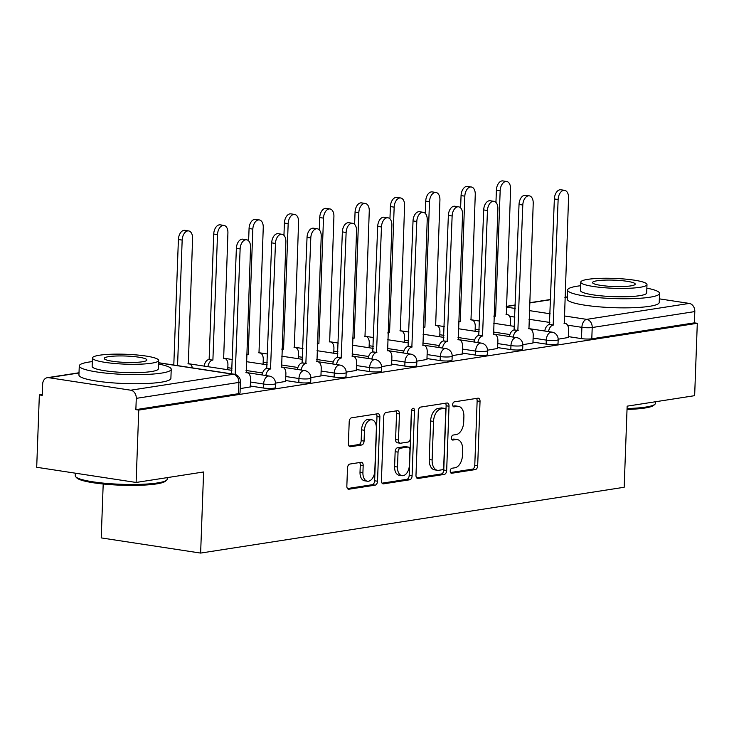 <?xml version="1.0" encoding="UTF-8"?>
<svg xmlns="http://www.w3.org/2000/svg" width="734" height="734" viewBox="0 0 734 734"><rect width="100%" height="100%" fill="white"/><g stroke="black" fill="none" stroke-linecap="round" stroke-linejoin="round"><path stroke-width="1.1" d="M450.236 470.999A2.532 1.532 98.7 0 0 451.41 473.256A2.532 1.532 98.7 0 0 451.704 473.256L475.32 469.586A3.615 2.184 98.7 0 0 477.678 465.668L480.036 401.406A3.615 2.184 98.7 0 0 478.357 398.186A3.615 2.184 98.7 0 0 477.944 398.186L454.318 401.856A2.532 1.532 98.7 0 0 452.676 404.599A2.532 1.532 98.7 0 0 453.851 406.856A2.532 1.532 98.7 0 0 454.135 406.856L457.19 406.379A11.56 6.991 98.7 0 1 458.521 406.37A11.56 6.991 98.7 0 1 463.888 416.701L463.695 422.05A11.56 6.991 98.7 0 1 456.163 434.583L453.107 435.06A2.532 1.532 98.7 0 0 451.456 437.794A2.532 1.532 98.7 0 0 452.63 440.051A2.532 1.532 98.7 0 0 452.924 440.051L455.979 439.583A11.56 6.991 98.7 0 1 457.3 439.574A11.56 6.991 98.7 0 1 462.668 449.896L462.475 455.254A11.56 6.991 98.7 0 1 454.942 467.778L451.887 468.255A2.532 1.532 98.7 0 0 450.236 470.999M349.861 464.053A3.615 2.184 98.7 0 0 347.503 467.971L346.843 486A3.615 2.184 98.7 0 0 348.522 489.22A3.615 2.184 98.7 0 0 348.934 489.22L375.166 485.146A3.615 2.184 98.7 0 0 377.524 481.229L379.882 416.976A3.615 2.184 98.7 0 0 378.203 413.747A3.615 2.184 98.7 0 0 377.79 413.747L351.549 417.82A3.615 2.184 98.7 0 0 349.201 421.738L348.402 443.519A3.615 2.184 98.7 0 0 350.081 446.74A3.615 2.184 98.7 0 0 350.494 446.74L361.715 444.997A3.615 2.184 98.7 0 0 364.073 441.079L364.468 430.28A9.661 5.844 98.7 0 1 371.872 419.802A9.661 5.844 98.7 0 1 376.368 428.436L374.817 470.742A9.661 5.844 98.7 0 1 367.404 481.22A9.661 5.844 98.7 0 1 362.917 472.586L363.174 465.53A3.615 2.184 98.7 0 0 361.495 462.31A3.615 2.184 98.7 0 0 361.082 462.31L349.861 464.053M697.3 323.29L694.648 395.672L627.148 406.159L624.175 487.266L200.63 553.078L203.602 471.971L136.111 482.458L138.763 410.077L697.3 323.29L694.401 322.85L694.814 311.574L592.21 327.52A7.358 1.101 -177.9 0 1 581.888 327.336L567.529 325.144M415.985 475.256A3.615 2.184 98.7 0 0 417.664 478.485A3.615 2.184 98.7 0 0 418.077 478.476L444.309 474.403A3.615 2.184 98.7 0 0 446.667 470.485L449.024 406.232A3.615 2.184 98.7 0 0 447.345 403.003A3.615 2.184 98.7 0 0 446.933 403.003L420.692 407.076A3.615 2.184 98.7 0 0 418.343 410.994L415.985 475.256M409.737 479.779L383.506 483.853A3.615 2.184 98.7 0 1 383.093 483.853A3.615 2.184 98.7 0 1 381.414 480.623L383.772 416.371A3.615 2.184 98.7 0 1 386.121 412.453L397.351 410.71A3.615 2.184 98.7 0 1 397.764 410.71A3.615 2.184 98.7 0 1 399.443 413.93L398.489 439.996A3.615 2.184 98.7 0 0 400.168 443.217A3.615 2.184 98.7 0 0 400.581 443.217L408.031 442.061A3.615 2.184 98.7 0 0 410.379 438.143L411.379 411.012A2.532 1.532 98.7 0 1 413.315 408.269A2.532 1.532 98.7 0 1 414.49 410.526L412.095 475.861A3.615 2.184 98.7 0 1 409.737 479.779L406.838 479.33L382.065 483.183M136.111 482.458L36.7 467.283L39.352 394.91L42.288 394.452M103.2 484.009L101.219 537.903L200.63 553.078M138.763 410.077L135.863 409.636L136.276 398.36A7.358 5.762 -98.8 0 0 130.744 390.204L48.728 377.689A7.358 5.762 -98.8 0 0 47.334 377.689A7.358 5.762 -98.8 0 0 42.664 384.075L42.251 395.351L39.352 394.91M694.401 322.85L591.797 338.796A7.358 1.101 -177.9 0 1 581.475 338.613L568.309 336.603M659.343 298.848L689.281 303.417A7.358 5.762 81.2 0 1 694.814 311.574M522.837 344.686L532.939 342.998M487.504 350.182L497.606 348.485M452.172 355.669L462.273 353.971M416.839 361.156L426.94 359.467M381.506 366.651L391.607 364.954M346.173 372.138L356.274 370.45M310.84 377.625L320.942 375.936M275.507 383.12L285.609 381.423M240.192 388.607L250.276 386.919M263.469 388.029L263.616 384.02A7.358 1.101 -177.9 0 0 271.36 384.423A7.358 1.101 -177.9 0 0 275.507 383.588L275.36 387.589A7.358 1.101 2.1 0 1 271.213 388.424A7.358 1.101 2.1 0 1 263.469 388.029L250.303 386.011M298.802 382.533L298.949 378.533A7.358 1.101 -177.9 0 0 306.693 378.937A7.358 1.101 -177.9 0 0 310.84 378.102L310.693 382.102A7.358 1.101 2.1 0 1 306.546 382.937A7.358 1.101 2.1 0 1 298.802 382.533L285.636 380.524M334.144 377.047L334.291 373.046A7.358 1.101 -177.9 0 0 342.026 373.441A7.358 1.101 -177.9 0 0 346.173 372.606L346.026 376.606A7.358 1.101 2.1 0 1 341.879 377.441A7.358 1.101 2.1 0 1 334.144 377.047L320.969 375.037M369.477 371.551L369.624 367.55A7.358 1.101 -177.9 0 0 377.359 367.954A7.358 1.101 -177.9 0 0 381.506 367.119L381.359 371.12A7.358 1.101 2.1 0 1 377.212 371.954A7.358 1.101 2.1 0 1 369.477 371.551L356.302 369.541M404.81 366.064L404.957 362.064A7.358 1.101 -177.9 0 0 412.692 362.468A7.358 1.101 -177.9 0 0 416.839 361.633L416.692 365.633A7.358 1.101 2.1 0 1 412.545 366.468A7.358 1.101 2.1 0 1 404.81 366.064L391.635 364.055M440.143 360.577L440.29 356.577A7.358 1.101 -177.9 0 0 448.024 356.972A7.358 1.101 -177.9 0 0 452.172 356.137L452.025 360.137A7.358 1.101 2.1 0 1 447.878 360.972A7.358 1.101 2.1 0 1 440.143 360.577L426.977 358.559M475.476 355.082L475.623 351.081A7.358 1.101 -177.9 0 0 483.357 351.485A7.358 1.101 -177.9 0 0 487.504 350.65L487.358 354.65A7.358 1.101 2.1 0 1 483.211 355.485A7.358 1.101 2.1 0 1 475.476 355.082L462.31 353.072M510.809 349.595L510.956 345.595A7.358 1.101 -177.9 0 0 518.69 345.989A7.358 1.101 -177.9 0 0 522.837 345.154L522.691 349.155A7.358 1.101 2.1 0 1 518.543 349.99A7.358 1.101 2.1 0 1 510.809 349.595L497.643 347.586M546.142 344.099L546.289 340.099A7.358 1.101 -177.9 0 0 554.023 340.503A7.358 1.101 -177.9 0 0 558.17 339.668L558.024 343.668A7.358 1.101 2.1 0 1 553.876 344.503A7.358 1.101 2.1 0 1 546.142 344.099L532.976 342.09M558.179 339.2L568.272 337.502M135.863 409.636L238.467 393.699A7.358 1.101 2.1 0 0 240.027 393.085L240.44 381.808A7.358 1.101 -177.9 0 1 238.88 382.423L136.276 398.36M457.3 439.574L454.401 439.134A11.56 6.991 98.7 0 0 453.08 439.134L455.979 439.583M451.759 439.345L453.08 439.134M458.521 406.37L455.621 405.93A11.56 6.991 98.7 0 0 454.3 405.939L457.19 406.379M452.979 406.141L454.3 405.939M450.538 472.54L472.43 469.145A3.615 2.184 98.7 0 0 474.779 465.228L477.137 400.966A3.615 2.184 98.7 0 0 476.485 398.415M416.637 477.806L441.409 473.962A3.615 2.184 98.7 0 0 443.767 470.044L446.125 405.783A3.615 2.184 98.7 0 0 445.474 403.232M442.051 469.788A2.532 1.532 98.7 0 0 443.694 467.044L445.767 410.636A2.532 1.532 98.7 0 0 444.593 408.379A2.532 1.532 98.7 0 0 444.299 408.379L441.079 408.884A11.56 6.991 98.7 0 0 433.546 421.408L432.133 459.97A11.56 6.991 98.7 0 0 437.501 470.292A11.56 6.991 98.7 0 0 438.822 470.283L442.051 469.788M441.969 408.031A2.532 1.532 98.7 0 0 441.694 407.939A2.532 1.532 98.7 0 0 441.4 407.939L444.299 408.379M437.501 470.292L434.601 469.852A11.56 6.991 98.7 0 1 429.234 459.53L430.647 420.967A11.56 6.991 98.7 0 1 438.18 408.443L441.4 407.939M400.168 443.217L397.268 442.776A3.615 2.184 98.7 0 1 395.589 439.547L396.543 413.49A3.615 2.184 98.7 0 0 395.892 410.93M406.838 479.33A3.615 2.184 98.7 0 0 409.196 475.421L411.591 410.086A2.532 1.532 98.7 0 0 411.591 409.838M397.498 467.035A9.661 5.844 98.7 0 0 401.984 475.669A9.661 5.844 98.7 0 0 409.388 465.191L409.939 450.281A3.615 2.184 98.7 0 0 408.26 447.061A3.615 2.184 98.7 0 0 407.847 447.061L400.397 448.217A3.615 2.184 98.7 0 0 398.039 452.135L397.498 467.035L394.598 466.595A9.661 5.844 98.7 0 0 399.085 475.219L401.984 475.669M408.26 447.061L405.361 446.611A3.615 2.184 98.7 0 0 404.948 446.611L407.847 447.061M394.598 466.595L395.149 451.685A3.615 2.184 98.7 0 1 397.498 447.777L404.948 446.611M367.404 481.22L364.514 480.77A9.661 5.844 98.7 0 1 360.018 472.146L360.275 465.09A3.615 2.184 98.7 0 0 359.632 462.539M371.872 419.802L368.973 419.362A9.661 5.844 98.7 0 0 361.568 429.84L364.468 430.28M349.054 446.07L358.825 444.556A3.615 2.184 98.7 0 0 361.174 440.639L361.568 429.84M347.494 488.55L372.266 484.706A3.615 2.184 98.7 0 0 374.624 480.788L376.982 416.527A3.615 2.184 98.7 0 0 376.331 413.976M493.954 315.914L495.23 316.207A7.358 4.45 98.7 0 0 493.927 316.703M510.414 325.786L510.589 321.052A7.358 4.45 98.7 0 0 507.166 314.482A7.358 4.45 98.7 0 0 506.322 314.482L510.589 189.06A8.469 5.12 98.7 0 0 506.653 181.5A8.469 5.12 98.7 0 0 500.166 190.675L495.569 316.152M495.945 202.419L496.395 190.106A8.469 5.12 -81.3 0 1 502.891 180.922L506.653 181.5M568.272 337.631L568.547 329.905A7.358 4.45 98.7 0 0 565.134 323.327A7.358 4.45 98.7 0 0 564.29 323.327L568.547 197.905A8.469 5.12 98.7 0 0 564.62 190.345A8.469 5.12 98.7 0 0 558.134 199.529L553.188 325.052A7.358 4.45 98.7 0 0 548.537 331.603M544.766 331.025A7.358 4.45 -81.3 0 1 549.427 324.483L554.363 198.951A8.469 5.12 -81.3 0 1 560.849 189.776L564.62 190.345M553.528 325.006L549.766 324.428M458.622 321.4L459.897 321.694A7.358 4.45 98.7 0 0 458.594 322.198M475.081 331.273L475.256 326.547A7.358 4.45 98.7 0 0 471.834 319.969A7.358 4.45 98.7 0 0 470.989 319.978L475.256 194.547A8.469 5.12 98.7 0 0 471.32 186.987A8.469 5.12 98.7 0 0 464.833 196.171L460.236 321.648M460.613 207.905L461.062 195.593A8.469 5.12 -81.3 0 1 467.549 186.418L471.32 186.987M423.289 326.887L424.564 327.19A7.358 4.45 98.7 0 0 423.261 327.685M439.749 336.768L439.923 332.034A7.358 4.45 98.7 0 0 436.501 325.465A7.358 4.45 98.7 0 0 435.657 325.465L439.923 200.043A8.469 5.12 98.7 0 0 435.987 192.482A8.469 5.12 98.7 0 0 429.5 201.657L424.903 327.135M425.28 213.401L425.729 201.088A8.469 5.12 -81.3 0 1 432.216 191.904L435.987 192.482M532.939 343.117L533.214 335.392A7.358 4.45 98.7 0 0 529.801 328.823A7.358 4.45 98.7 0 0 528.957 328.823L533.214 203.401A8.469 5.12 98.7 0 0 529.287 195.84A8.469 5.12 98.7 0 0 522.801 205.015L517.855 330.548A7.358 4.45 98.7 0 0 513.204 337.089M509.433 336.521A7.358 4.45 -81.3 0 1 514.094 329.97L519.03 204.437A8.469 5.12 -81.3 0 1 525.516 195.262L529.287 195.84M518.195 330.493L514.433 329.915M497.606 348.613L497.881 340.879A7.358 4.45 98.7 0 0 494.468 334.309A7.358 4.45 98.7 0 0 493.624 334.309L497.881 208.887A8.469 5.12 98.7 0 0 493.954 201.327A8.469 5.12 98.7 0 0 487.468 210.511L482.522 336.034A7.358 4.45 98.7 0 0 477.862 342.585M474.1 342.007A7.358 4.45 -81.3 0 1 478.751 335.466L483.697 209.933A8.469 5.12 -81.3 0 1 490.184 200.758L493.954 201.327M482.862 335.979L479.1 335.41M627.065 408.517A46.013 6.863 2.1 0 0 645.773 407.067A46.013 6.863 2.1 0 0 654.957 404.241L653.829 405.269A44.902 6.698 -177.9 0 1 644.856 408.031A44.902 6.698 -177.9 0 1 627.029 409.434M580.64 285.728A46.013 6.863 2.1 0 0 577.346 286.168A46.013 6.863 2.1 0 0 567.593 290.013A46.013 6.863 2.1 0 0 598.476 297.655A46.013 6.863 2.1 0 0 649.801 297.233A46.013 6.863 2.1 0 0 659.545 293.389A46.013 6.863 2.1 0 0 646.847 288.15M567.593 290.013L567.263 299.105A46.013 6.863 2.1 0 0 598.146 306.748A46.013 6.863 2.1 0 0 649.462 306.326A46.013 6.863 2.1 0 0 659.215 302.481L659.545 293.389M646.984 284.553L646.672 292.912A33.122 4.945 -177.9 0 1 639.653 295.683A33.122 4.945 -177.9 0 1 602.706 295.986A33.122 4.945 -177.9 0 1 580.466 290.49L580.768 282.122A33.122 4.945 2.1 0 0 603.009 287.618A33.122 4.945 2.1 0 0 639.956 287.315A33.122 4.945 2.1 0 0 646.984 284.553A33.122 4.945 2.1 0 0 624.744 279.048A33.122 4.945 2.1 0 0 587.796 279.351A33.122 4.945 2.1 0 0 580.768 282.122M630.689 285.902A21.35 3.184 2.1 0 0 635.213 284.122A21.35 3.184 2.1 0 0 620.881 280.572A21.35 3.184 2.1 0 0 597.063 280.773A21.35 3.184 2.1 0 0 592.54 282.553A21.35 3.184 2.1 0 0 606.871 286.095A21.35 3.184 2.1 0 0 630.689 285.902M654.957 404.241A46.013 6.863 2.1 0 0 655.517 403.223L655.572 401.737M166.627 480.119L165.499 481.146A44.902 6.698 -177.9 0 1 156.535 483.908A44.902 6.698 -177.9 0 1 109.696 484.578A44.902 6.698 -177.9 0 1 76.776 477.889L75.73 476.788A46.013 6.863 2.1 0 0 109.458 483.642A46.013 6.863 2.1 0 0 157.443 482.944A46.013 6.863 2.1 0 0 166.627 480.119A46.013 6.863 2.1 0 0 167.196 479.1L167.251 477.614M75.336 473.182L75.244 475.733A46.013 6.863 2.1 0 0 75.73 476.788M92.319 361.605A46.013 6.863 2.1 0 0 89.016 362.046A46.013 6.863 2.1 0 0 79.272 365.89A46.013 6.863 2.1 0 0 110.155 373.533A46.013 6.863 2.1 0 0 161.471 373.111A46.013 6.863 2.1 0 0 171.224 369.266A46.013 6.863 2.1 0 0 158.526 364.027M79.272 365.89L78.933 374.982A46.013 6.863 2.1 0 0 109.825 382.625A46.013 6.863 2.1 0 0 161.141 382.203A46.013 6.863 2.1 0 0 170.894 378.359L171.224 369.266M158.654 360.431L158.351 368.789A33.122 4.945 -177.9 0 1 151.332 371.56A33.122 4.945 -177.9 0 1 114.376 371.863A33.122 4.945 -177.9 0 1 92.145 366.367L92.447 357.999A33.122 4.945 2.1 0 0 114.688 363.495A33.122 4.945 2.1 0 0 151.635 363.192A33.122 4.945 2.1 0 0 158.654 360.431A33.122 4.945 2.1 0 0 136.414 354.926A33.122 4.945 2.1 0 0 99.466 355.228A33.122 4.945 2.1 0 0 92.447 357.999M142.359 361.779A21.35 3.184 2.1 0 0 146.883 359.999A21.35 3.184 2.1 0 0 132.551 356.449A21.35 3.184 2.1 0 0 108.742 356.651A21.35 3.184 2.1 0 0 104.219 358.431A21.35 3.184 2.1 0 0 118.55 361.972A21.35 3.184 2.1 0 0 142.359 361.779M387.956 332.383L389.231 332.676A7.358 4.45 98.7 0 0 387.928 333.181M404.416 342.255L404.59 337.521A7.358 4.45 98.7 0 0 401.168 330.951A7.358 4.45 98.7 0 0 400.324 330.951L404.59 205.529A8.469 5.12 98.7 0 0 400.654 197.969A8.469 5.12 98.7 0 0 394.167 207.153L389.571 332.621M389.947 218.888L390.396 206.575A8.469 5.12 -81.3 0 1 396.883 197.4L400.654 197.969M352.623 337.869L353.889 338.172A7.358 4.45 98.7 0 0 352.595 338.668M369.083 347.742L369.257 343.017A7.358 4.45 98.7 0 0 365.835 336.438A7.358 4.45 98.7 0 0 364.991 336.447L369.257 211.025A8.469 5.12 98.7 0 0 365.321 203.465A8.469 5.12 98.7 0 0 358.834 212.64L354.228 338.117M354.614 224.375L355.063 212.062A8.469 5.12 -81.3 0 1 361.55 202.887L365.321 203.465M317.29 343.365L318.556 343.659A7.358 4.45 98.7 0 0 317.262 344.154M333.75 353.238L333.924 348.503A7.358 4.45 98.7 0 0 330.502 341.934A7.358 4.45 98.7 0 0 329.658 341.934L333.915 216.512A8.469 5.12 98.7 0 0 329.988 208.951A8.469 5.12 98.7 0 0 323.501 218.126L318.895 343.604M319.281 229.87L319.73 217.558A8.469 5.12 -81.3 0 1 326.217 208.373L329.988 208.951M462.264 354.1L462.548 346.375A7.358 4.45 98.7 0 0 459.135 339.796A7.358 4.45 98.7 0 0 458.291 339.805L462.548 214.383A8.469 5.12 98.7 0 0 458.622 206.823A8.469 5.12 98.7 0 0 452.135 215.998L447.189 341.53A7.358 4.45 98.7 0 0 442.529 348.072M438.767 347.494A7.358 4.45 -81.3 0 1 443.419 340.952L448.364 215.42A8.469 5.12 -81.3 0 1 454.851 206.245L458.622 206.823M447.529 341.475L443.758 340.897M426.931 359.587L427.216 351.861A7.358 4.45 98.7 0 0 423.802 345.292A7.358 4.45 98.7 0 0 422.958 345.292L427.216 219.87A8.469 5.12 98.7 0 0 423.289 212.31A8.469 5.12 98.7 0 0 416.802 221.484L411.857 347.017A7.358 4.45 98.7 0 0 407.196 353.568M403.434 352.99A7.358 4.45 -81.3 0 1 408.086 346.439L413.031 220.916A8.469 5.12 -81.3 0 1 419.518 211.731L423.289 212.31M412.196 346.962L408.425 346.393M391.598 365.082L391.883 357.357A7.358 4.45 98.7 0 0 388.469 350.779A7.358 4.45 98.7 0 0 387.625 350.779L391.883 225.356A8.469 5.12 98.7 0 0 387.956 217.796A8.469 5.12 98.7 0 0 381.469 226.98L376.524 352.503A7.358 4.45 98.7 0 0 371.863 359.054M368.101 358.476A7.358 4.45 -81.3 0 1 372.753 351.935L377.698 226.402A8.469 5.12 -81.3 0 1 384.185 217.227L387.956 217.796M376.863 352.458L373.092 351.88M281.957 348.852L283.223 349.145A7.358 4.45 98.7 0 0 281.929 349.65M298.417 358.724L298.591 353.999A7.358 4.45 98.7 0 0 295.169 347.421A7.358 4.45 98.7 0 0 294.325 347.421L298.582 221.998A8.469 5.12 98.7 0 0 294.655 214.438A8.469 5.12 98.7 0 0 288.168 223.622L283.563 349.1M283.948 235.357L284.397 223.044A8.469 5.12 -81.3 0 1 290.884 213.869L294.655 214.438M356.265 370.569L356.55 362.844A7.358 4.45 98.7 0 0 353.137 356.265A7.358 4.45 98.7 0 0 352.292 356.274L356.55 230.852A8.469 5.12 98.7 0 0 352.614 223.292A8.469 5.12 98.7 0 0 346.127 232.467L341.191 357.999A7.358 4.45 98.7 0 0 336.53 364.541M332.768 363.972A7.358 4.45 -81.3 0 1 337.42 357.421L342.365 231.889A8.469 5.12 -81.3 0 1 348.852 222.714L352.614 223.292M341.53 357.944L337.759 357.366M246.624 354.339L247.89 354.641A7.358 4.45 98.7 0 0 246.596 355.137M263.084 364.22L263.258 359.486A7.358 4.45 98.7 0 0 259.836 352.916A7.358 4.45 98.7 0 0 258.992 352.916L263.249 227.494A8.469 5.12 98.7 0 0 259.322 219.934A8.469 5.12 98.7 0 0 252.835 229.109L248.23 354.586M248.615 240.853L249.065 228.531A8.469 5.12 -81.3 0 1 255.551 219.356L259.322 219.934M320.932 376.065L321.217 368.33A7.358 4.45 98.7 0 0 317.804 361.761A7.358 4.45 98.7 0 0 316.96 361.761L321.217 236.339A8.469 5.12 98.7 0 0 317.281 228.779A8.469 5.12 98.7 0 0 310.794 237.963L305.858 363.486A7.358 4.45 98.7 0 0 301.197 370.037M297.435 369.459A7.358 4.45 -81.3 0 1 302.087 362.908L307.032 237.385A8.469 5.12 -81.3 0 1 313.519 228.201L317.281 228.779M306.197 363.431L302.426 362.862M204.135 366.101A7.358 4.45 -81.3 0 1 208.795 359.559L212.557 360.128A7.358 4.45 98.7 0 0 207.905 366.679M227.751 369.707L227.925 364.972A7.358 4.45 98.7 0 0 224.503 358.403A7.358 4.45 98.7 0 0 223.659 358.403L227.916 232.981A8.469 5.12 98.7 0 0 223.989 225.421A8.469 5.12 98.7 0 0 217.503 234.605L212.897 360.073M209.135 359.504L213.732 234.027A8.469 5.12 -81.3 0 1 220.218 224.852L223.989 225.421M285.599 381.552L285.884 373.826A7.358 4.45 98.7 0 0 282.471 367.248A7.358 4.45 98.7 0 0 281.627 367.257L285.884 241.825A8.469 5.12 98.7 0 0 281.948 234.274A8.469 5.12 98.7 0 0 275.461 243.449L270.525 368.982A7.358 4.45 98.7 0 0 265.864 375.524M262.102 374.946A7.358 4.45 -81.3 0 1 266.754 368.404L271.699 242.871A8.469 5.12 -81.3 0 1 278.186 233.696L281.948 234.274M270.864 368.927L267.093 368.349M173.646 365.018L177.408 365.587M192.372 367.872A7.358 4.45 98.7 0 0 189.17 363.89A7.358 4.45 98.7 0 0 188.326 363.899L192.583 238.467A8.469 5.12 98.7 0 0 188.656 230.916A8.469 5.12 98.7 0 0 182.17 240.091L177.564 365.569M173.802 364.991L178.399 239.513A8.469 5.12 -81.3 0 1 184.885 230.338L188.656 230.916M250.266 387.038L250.551 379.313A7.358 4.45 98.7 0 0 247.129 372.744A7.358 4.45 98.7 0 0 246.285 372.744L250.551 247.321A8.469 5.12 98.7 0 0 246.615 239.761A8.469 5.12 98.7 0 0 240.128 248.936L235.192 374.468A7.358 4.45 98.7 0 0 235.155 374.478M231.605 373.863L236.366 248.367A8.469 5.12 -81.3 0 1 242.853 239.183L246.615 239.761M235.531 374.413L231.76 373.845M451.135 473.164L451.704 473.256M453.575 406.764L454.135 406.856M452.355 439.969L452.924 440.051M130.744 390.204L233.348 374.267L158.562 362.844M79.006 372.982L48.728 377.689M581.475 338.613L581.888 327.336A7.358 4.45 98.7 0 1 586.686 319.363L689.281 303.417M549.839 322.446L528.966 319.262M514.901 317.116L509.561 316.299M506.258 307.087L515.213 308.454M529.287 310.601L550.151 313.785M564.226 315.932L586.686 319.363A7.358 5.762 81.2 0 1 592.21 327.52L591.797 338.796M567.336 297.105L564.896 297.481M550.665 299.692L529.563 302.968M515.332 305.179L506.276 306.592M275.507 383.588A7.358 7.358 0 0 0 269.259 376.047A7.358 4.45 -81.3 0 0 268.415 376.047A7.358 4.45 -81.3 0 0 263.616 384.02L250.45 382.01M310.84 378.102A7.358 7.358 0 0 0 304.592 370.551A7.358 4.45 -81.3 0 0 303.748 370.56A7.358 4.45 -81.3 0 0 298.949 378.533L285.783 376.524M262.579 372.982L246.037 370.459M231.962 368.312L227.824 367.679M346.173 372.606A7.358 7.358 0 0 0 339.925 365.064A7.358 4.45 -81.3 0 0 339.08 365.064A7.358 4.45 -81.3 0 0 334.291 373.046L321.116 371.037M297.912 367.495L281.37 364.963M267.295 362.816L263.157 362.183M381.506 367.119A7.358 7.358 0 0 0 375.257 359.568A7.358 4.45 -81.3 0 0 374.413 359.577A7.358 4.45 -81.3 0 0 369.624 367.55L356.449 365.541M333.245 362L316.703 359.476M302.628 357.33L298.49 356.696M416.839 361.633A7.358 7.358 0 0 0 410.59 354.082A7.358 4.45 -81.3 0 0 409.746 354.082A7.358 4.45 -81.3 0 0 404.957 362.064L391.782 360.055M368.578 356.513L352.036 353.981M337.961 351.834L333.823 351.201M452.172 356.137A7.358 7.358 0 0 0 445.923 348.595A7.358 4.45 -81.3 0 0 445.079 348.595A7.358 4.45 -81.3 0 0 440.29 356.577L427.124 354.559M403.911 351.017L387.368 348.494M373.294 346.347L369.156 345.714M487.504 350.65A7.358 7.358 0 0 0 481.256 343.099A7.358 4.45 -81.3 0 0 480.412 343.108A7.358 4.45 -81.3 0 0 475.623 351.081L462.457 349.072M439.244 345.531L422.701 343.007M408.636 340.86L404.489 340.227M522.837 345.154A7.358 7.358 0 0 0 516.598 337.612A7.358 4.45 -81.3 0 0 515.754 337.612A7.358 4.45 -81.3 0 0 510.956 345.595L497.79 343.585M474.577 340.044L458.034 337.512M443.969 335.365L439.822 334.732M558.17 339.668A7.358 7.358 0 0 0 551.931 332.117A7.358 4.45 -81.3 0 0 551.087 332.126A7.358 4.45 -81.3 0 0 546.289 340.099L533.123 338.09M509.91 334.548L493.367 332.025M479.302 329.878L475.155 329.245M238.467 393.699L238.88 382.423A7.358 5.762 81.2 0 0 233.348 374.267A7.358 4.45 -81.3 0 1 234.192 374.257L158.572 362.715M477.137 400.966L480.036 401.406M474.779 465.228L477.678 465.668M472.43 469.145L475.32 469.586M446.125 405.783L449.024 406.232M443.767 470.044L446.667 470.485M441.409 473.962L444.309 474.403M417.27 478.357L418.077 478.476M438.18 408.443L441.079 408.884M430.647 420.967L433.546 421.408M429.234 459.53L432.133 459.97M382.698 483.724L383.506 483.853M396.543 413.49L399.443 413.93M395.589 439.547L398.489 439.996M411.591 410.086L414.49 410.526M409.196 475.421L412.095 475.861M397.498 447.777L400.397 448.217M395.149 451.685L398.039 452.135M360.275 465.09L363.174 465.53M360.018 472.146L362.917 472.586M361.174 440.639L364.073 441.079M358.825 444.556L361.715 444.997M349.687 446.621L350.494 446.74M376.982 416.527L379.882 416.976M374.624 480.788L377.524 481.229M372.266 484.706L375.166 485.146M348.127 489.101L348.934 489.22M493.954 316.015L495.23 316.207M496.395 190.106L500.166 190.675M553.188 325.052L549.427 324.483M558.134 199.529L554.363 198.951M458.622 321.501L459.897 321.694M461.062 195.593L464.833 196.171M423.289 326.997L424.564 327.19M425.729 201.088L429.5 201.657M517.855 330.548L514.094 329.97M522.801 205.015L519.03 204.437M482.522 336.034L478.751 335.466M487.468 210.511L483.697 209.933M387.956 332.484L389.231 332.676M390.396 206.575L394.167 207.153M352.623 337.97L353.889 338.172M355.063 212.062L358.834 212.64M317.29 343.466L318.556 343.659M319.73 217.558L323.501 218.126M447.189 341.53L443.419 340.952M452.135 215.998L448.364 215.42M411.857 347.017L408.086 346.439M416.802 221.484L413.031 220.916M376.524 352.503L372.753 351.935M381.469 226.98L377.698 226.402M281.957 348.953L283.223 349.145M284.397 223.044L288.168 223.622M341.191 357.999L337.42 357.421M346.127 232.467L342.365 231.889M246.624 354.449L247.89 354.641M249.065 228.531L252.835 229.109M305.858 363.486L302.087 362.908M310.794 237.963L307.032 237.385M208.795 359.559L212.557 360.128M213.732 234.027L217.503 234.605M270.525 368.982L266.754 368.404M275.461 243.449L271.699 242.871M178.399 239.513L182.17 240.091M240.128 248.936L236.366 248.367M470.659 319.712L479.623 321.088M493.688 323.235L514.562 326.419M528.627 328.566L551.931 332.117M435.326 325.208L444.29 326.575M458.355 328.722L479.229 331.906M493.294 334.053L516.598 337.612M399.993 330.695L408.957 332.062M423.023 334.209L443.887 337.401M457.961 339.548L481.256 343.099M364.66 336.19L373.624 337.557M387.69 339.704L408.554 342.888M422.628 345.035L445.923 348.595M329.327 341.677L338.291 343.044M352.357 345.191L373.221 348.375M387.295 350.522L410.59 354.082M293.995 347.164L302.958 348.531M317.024 350.687L337.888 353.871M351.962 356.018L375.257 359.568M258.662 352.659L267.626 354.027M281.691 356.173L302.555 359.357M316.629 361.504L339.925 365.064M223.329 358.146L232.283 359.513M246.358 361.66L267.222 364.844M281.296 367L304.592 370.551M187.996 363.642L231.889 370.34M245.963 372.487L269.259 376.047M240.44 381.808A7.358 7.358 0 0 0 234.192 374.257M79.015 372.762L47.334 377.689M567.336 296.885L564.905 297.261M550.674 299.472L529.572 302.757M515.341 304.968L506.286 306.372M441.694 407.939L444.593 408.379M505.992 314.299L507.166 314.482M565.134 323.327L563.96 323.153M470.659 319.795L471.834 319.969M435.326 325.281L436.501 325.465M529.801 328.823L528.627 328.639M494.468 334.309L493.294 334.126M399.993 330.768L401.168 330.951M364.66 336.264L365.835 336.438M329.327 341.75L330.502 341.934M459.135 339.796L457.961 339.622M423.802 345.292L422.628 345.108M388.469 350.779L387.295 350.604M293.995 347.246L295.169 347.421M353.137 356.265L351.953 356.091M258.662 352.733L259.836 352.916M317.804 361.761L316.62 361.578M223.329 358.22L224.503 358.403M282.471 367.248L281.287 367.073M187.996 363.715L189.17 363.89M247.129 372.744L245.954 372.56"/></g></svg>
